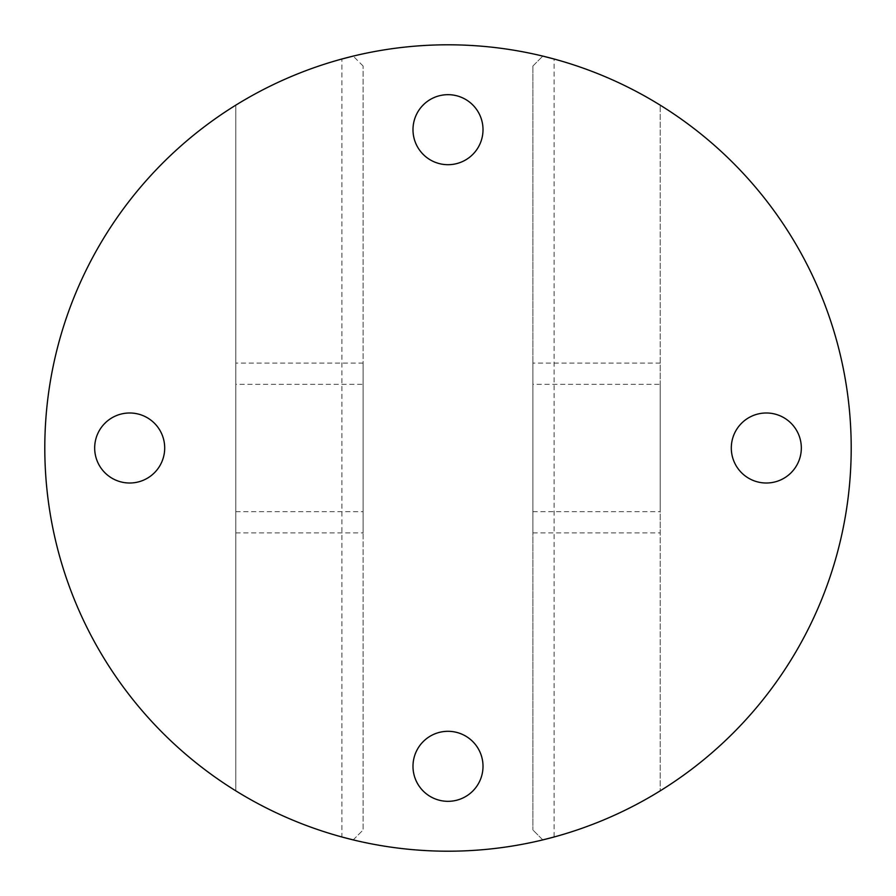 <?xml version="1.0" encoding="UTF-8"?>
<svg xmlns="http://www.w3.org/2000/svg" width="896" height="896" viewBox="0 0 896 896"><rect width="100%" height="100%" fill="white"/><g stroke="black" fill="none" stroke-linecap="round" stroke-linejoin="round"><path stroke-width="0.67" stroke-dasharray="4.48 3.36" d="M235.794 384.339L235.794 511.661L235.794 384.339L363.115 384.339L363.115 511.661L363.115 384.339M235.794 511.661L363.115 511.661M532.885 384.339L532.885 511.661L532.885 384.339L660.206 384.339L660.206 511.661L660.206 384.339M532.885 511.661L660.206 511.661M448 731.304A35.011 35.011 0 0 0 412.989 766.315A35.011 35.011 0 0 0 448 801.326A35.011 35.011 0 0 0 483.011 766.315A35.011 35.011 0 0 0 448 731.304M448 94.674A35.011 35.011 0 0 0 412.989 129.685A35.011 35.011 0 0 0 448 164.696A35.011 35.011 0 0 0 483.011 129.685A35.011 35.011 0 0 0 448 94.674M766.315 412.989A35.011 35.011 0 0 0 731.304 448A35.011 35.011 0 0 0 766.315 483.011A35.011 35.011 0 0 0 801.326 448A35.011 35.011 0 0 0 766.315 412.989M129.685 412.989A35.011 35.011 0 0 0 94.674 448A35.011 35.011 0 0 0 129.685 483.011A35.011 35.011 0 0 0 164.696 448A35.011 35.011 0 0 0 129.685 412.989M660.206 790.832A403.2 403.2 0 0 0 660.206 105.168C627.054 84.683 591.696 69.294 554.109 59.013L554.109 836.987C591.696 826.706 627.054 811.317 660.206 790.832L660.206 105.168L660.206 790.832M44.8 448A403.2 403.2 0 0 0 235.794 790.832C268.946 811.317 304.304 826.706 341.891 836.987L341.891 59.013C304.304 69.294 268.946 84.683 235.794 105.168L235.794 790.832L235.794 105.168A403.2 403.2 0 0 0 44.8 448M353.203 839.899L363.115 829.976L363.115 66.024L363.115 829.976L353.203 839.899A403.2 403.2 0 0 0 542.797 839.899L532.885 829.976L542.797 839.899M235.794 363.115L235.794 532.885L235.794 363.115L363.115 363.115L363.115 532.885L363.115 363.115M235.794 532.885L363.115 532.885M532.885 363.115L532.885 532.885L532.885 363.115L660.206 363.115L660.206 532.885L660.206 363.115M532.885 532.885L660.206 532.885M532.885 66.024L532.885 829.976L532.885 66.024L542.797 56.101L532.885 66.024M363.115 66.024L353.203 56.101L363.115 66.024M542.797 56.101A403.2 403.2 0 0 0 353.203 56.101"/><path stroke-width="1.34" d="M448 731.304A35.011 35.011 0 0 0 412.989 766.315A35.011 35.011 0 0 0 448 801.326A35.011 35.011 0 0 0 483.011 766.315A35.011 35.011 0 0 0 448 731.304M448 94.674A35.011 35.011 0 0 0 412.989 129.685A35.011 35.011 0 0 0 448 164.696A35.011 35.011 0 0 0 483.011 129.685A35.011 35.011 0 0 0 448 94.674M766.315 412.989A35.011 35.011 0 0 0 731.304 448A35.011 35.011 0 0 0 766.315 483.011A35.011 35.011 0 0 0 801.326 448A35.011 35.011 0 0 0 766.315 412.989M129.685 412.989A35.011 35.011 0 0 0 94.674 448A35.011 35.011 0 0 0 129.685 483.011A35.011 35.011 0 0 0 164.696 448A35.011 35.011 0 0 0 129.685 412.989M44.8 448A403.2 403.2 0 0 0 448 851.2A403.2 403.2 0 0 0 851.2 448A403.2 403.2 0 0 0 448 44.8A403.2 403.2 0 0 0 44.8 448M353.203 839.899L341.891 836.987M554.109 836.987L542.797 839.899M341.891 59.013L353.203 56.101M542.797 56.101L554.109 59.013"/></g></svg>

